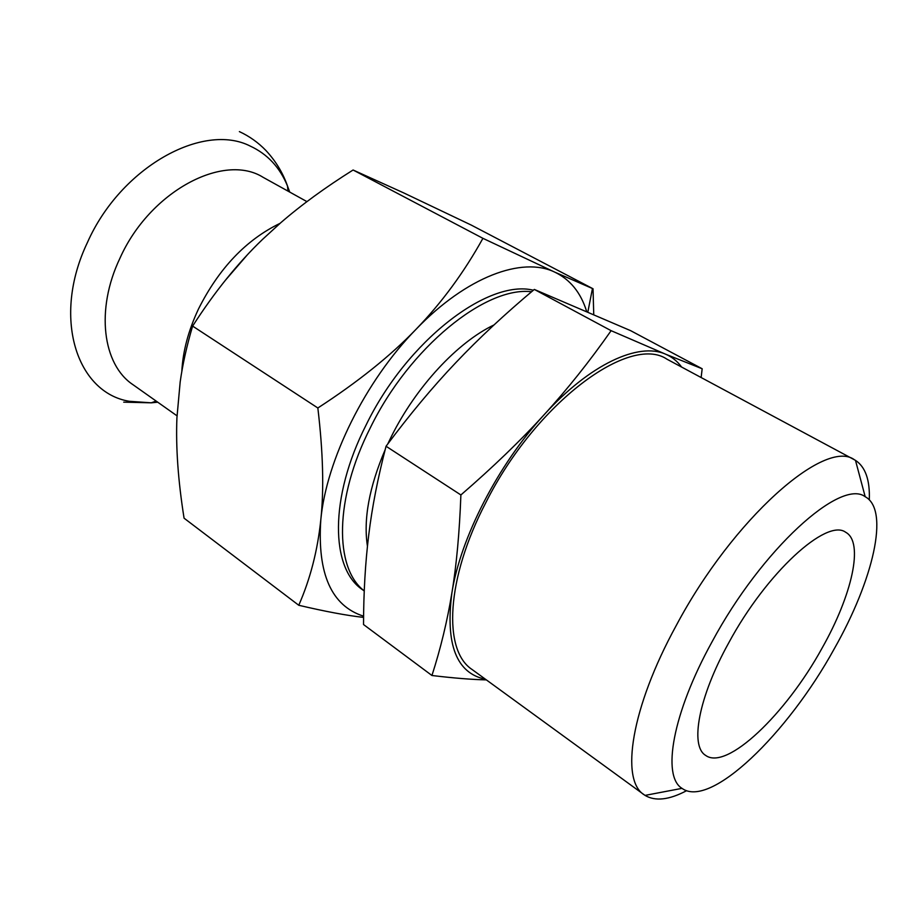 <?xml version="1.0" encoding="UTF-8"?>
<svg xmlns="http://www.w3.org/2000/svg" width="923" height="923" viewBox="0 0 923 923"><rect width="100%" height="100%" fill="white"/><g stroke="black" fill="none" stroke-linecap="round" stroke-linejoin="round"><path stroke-width="1.38" d="M177.008 415.823L132.924 384.649C102.765 364.643 95.334 309.793 119.909 258.313C149.78 191.188 223.804 152.422 263.147 177.343L306.932 201.618M225.327 280.338L246.937 255.302M364.25 590.882C334.334 568.222 334.264 498.789 370.308 427.811C409.489 347.348 485.706 286.049 531.556 291.749M367.446 546.231C363.281 519.361 369.177 487.194 385.145 449.743M387.787 443.917L391.433 436.394C416.146 386.679 457.6 342.237 493.955 324.965M686.62 790.688C669.163 799.929 655.307 801.499 645.027 795.395L472.08 669.498C442.89 650.53 445.89 578.986 485.856 502.562C535.917 402.74 629.774 333.826 666.994 359.209L855.483 460.358C865.451 466.957 870.054 480.133 869.293 499.874M644.012 794.703C620.175 779.9 631.113 707.86 676.167 625.667C733.127 518.461 825.231 437.964 854.421 459.746M834.254 648.811C787.688 733.635 710.26 809.125 682.005 788.357C661.71 776.151 672.498 713.398 711.991 641.923C761.775 549.127 840.841 478.091 865.197 496.724C889.98 510.015 873.054 580.475 834.254 648.811M728.72 642.87C766.54 572.572 826.789 517.941 845.71 532.283C864.24 542.251 851.906 595.45 822.07 648.131C786.096 713.825 726.713 771.097 705.587 755.36C689.758 745.946 698.515 697.315 728.72 642.87M364.25 590.974L362.543 589.739C330.549 568.545 329.153 497.785 366.073 425.065C406.985 340.749 488.105 278.919 533.367 290.226M701.134 377.519L702.172 368.762L630.686 330.688L534.313 289.43L611.118 330.676C589.693 361.239 567.333 389.298 544.039 414.831C589.935 364.158 638.578 342.018 665.471 354.132L611.118 330.676M702.172 368.762L665.471 354.132C671.967 356.889 677.344 361.193 681.601 367.042M485.475 679.259C456.493 673.282 445.29 644.531 451.878 593.004C460.231 538.478 498.039 464.673 544.039 414.831C520.872 440.329 493.159 467.038 460.889 494.959C459.492 532.559 456.493 565.245 451.878 593.004C447.297 620.971 440.652 648.477 431.941 675.498L363.524 624.536C363.604 592.254 365.346 562.372 368.75 534.867C372.05 507.488 377.819 477.952 386.045 446.247C409.685 414.542 432.933 386.691 455.777 362.693C478.633 338.556 504.812 314.143 534.313 289.43M460.889 494.959L386.045 446.247M431.941 675.498C453.574 678.093 471.722 679.559 486.363 679.893M298.764 605.269L184.069 518.184C178.127 480.86 175.739 447.447 176.916 417.923L180.158 382.087C182.627 364.412 186.781 345.756 192.619 326.096C214.563 291.956 237.88 263.043 262.582 239.357L280.834 222.662C301.175 205.033 325.254 187.484 353.082 170.005L482.925 238.33C464.015 272.412 441.725 302.732 416.042 329.292C390.544 355.828 357.812 382.064 317.847 407.989C323.096 452.189 324.088 489.478 320.8 519.868C317.616 550.523 310.278 578.986 298.764 605.269C325.15 611.476 346.748 615.526 363.57 617.395M192.619 326.096L317.847 407.989M353.082 170.005L403.639 192.872L471.238 225.074L593.039 288.772L554.769 272.135L482.925 238.33M586.567 311.201C580.763 292.556 570.16 279.531 554.769 272.135C522.326 256.317 466.553 276.658 416.042 329.292C365.346 380.968 326.246 460.173 320.8 519.868C317.2 573.829 331.472 605.926 363.593 616.183M593.731 314.316L593.039 288.772M157.741 402.197L151.28 402.82L129.358 401.297C76.655 392.771 51.688 317.339 87.397 242.564C120.775 167.051 203.21 121.905 250.318 146.122C267.497 154.141 279.888 167.421 287.48 185.984L289.73 192.076M280.015 223.366C246.153 239.772 219.005 268.27 198.549 308.859C188.419 330.399 182.846 351.294 181.819 371.554M287.988 191.119L287.48 185.984C282.899 172.855 275.7 161.017 265.905 150.484C258.221 142.523 249.372 136.235 239.38 131.608M156.114 401.044L151.28 402.82L123.705 402.151M682.005 788.357L645.027 795.395M865.197 496.724L855.483 460.358M587.905 311.778L592.451 288.53"/></g></svg>
